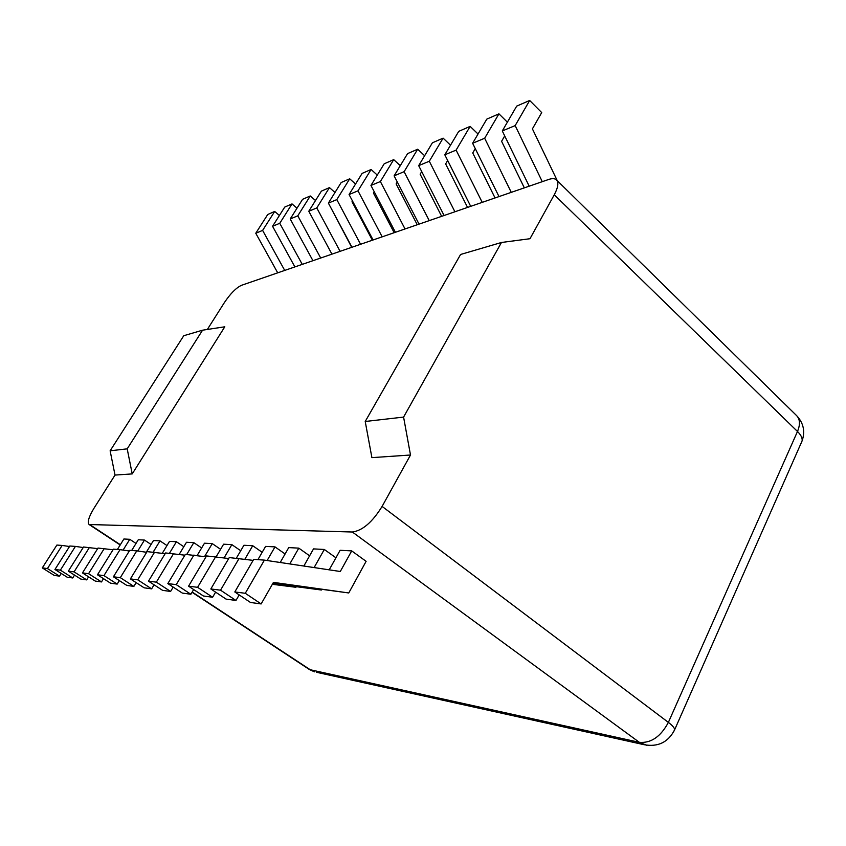 <?xml version="1.0" encoding="UTF-8"?>
<svg xmlns="http://www.w3.org/2000/svg" width="846" height="846" viewBox="0 0 846 846"><rect width="100%" height="100%" fill="white"/><g stroke="black" fill="none" stroke-linecap="round" stroke-linejoin="round"><path stroke-width="1.27" d="M410.5 455.011L403.584 417.089L365.218 421.488L371.902 457.633L410.5 455.011L382.106 506.416C372.388 522.151 362.469 530.685 352.338 532.007L89.105 524.52C87.149 522.257 88.819 516.769 94.107 508.055L115.024 475.071L132.219 473.908L224.803 326.789L202.564 330.194L183.762 335.714L110.128 450.802L115.024 475.071M207.344 329.464L224.391 302.572C230.429 293.604 236.108 287.852 241.427 285.335L548.642 179.479C552.237 178.263 554.849 178.4 556.467 179.902C558.846 182.588 558.106 187.548 554.257 194.792L529.987 238.72L501.456 242.485L460.584 254.477L365.218 421.488M183.804 546.728L176.423 541.736L169.507 541.377L162.295 553.284M201.644 547.965L193.808 542.646L186.49 542.265L179.215 554.352M240.719 550.746L231.857 544.634L223.598 544.2L216.227 556.668M220.573 549.308L212.261 543.608L204.489 543.206L197.16 555.484M309.615 555.801L298.797 548.134L288.74 547.605L280.216 562.495M285.091 553.971L274.992 546.886L265.591 546.4L257.914 559.65M262.175 552.301L252.721 545.723L243.923 545.268L236.415 558.096M335.936 557.789L324.304 549.466L313.517 548.895L303.841 566.037M351.703 550.894L340.293 571.494L264.407 560.126L245.277 593.279L261.139 603.938L273.448 582.376L348.764 592.961L366.117 561.321L351.703 550.894L340.113 550.291L329.21 569.834M166.979 545.554L160 540.88L153.464 540.541L146.305 552.248M136.005 543.449L129.766 539.304L123.897 538.997L117.414 549.456M151.064 544.464L144.476 540.076L138.289 539.748L131.669 550.492M110.128 450.802L127.196 448.845L132.219 473.908M127.196 448.845L202.564 330.194M113.015 549.773L98.02 548.049L82.464 572.922L95.249 581.065L101.488 581.932L103.508 578.664M176.423 541.736L169.475 553.231M104.28 548.504L88.566 573.683L101.488 581.932M193.808 542.646L186.712 554.49M129.311 551L120.026 549.646L103.952 575.608L117.182 584.089L119.328 580.599M120.026 549.646L113.396 549.16L97.47 574.794L110.562 583.18L117.182 584.089M165.139 553.696L147.077 551.613L130.39 578.907L144.137 587.811L151.635 588.848L154.067 584.808M231.857 544.634L224.095 557.831M154.596 552.152L137.739 579.827L151.635 588.848M212.261 543.608L204.552 556.573M146.654 552.301L136.777 550.862L120.312 577.649L133.869 586.394L136.153 582.64M136.777 550.862L129.713 550.344L113.417 576.792L126.826 585.421L133.869 586.394M272.518 584.004L295.941 587.283L272.349 584.3M228.716 558.519L206.54 555.928L188.563 586.183L203.421 595.986L212.61 597.255L215.603 592.137M298.797 548.134L289.797 563.933M215.751 556.594L197.594 587.314L212.61 597.255M206.022 556.795L185.369 554.384L167.836 583.592L182.302 593.067L190.868 594.252L193.66 589.546M274.992 546.886L267.125 560.528M193.956 555.008L176.243 584.639L190.868 594.252M184.883 555.188L165.594 552.956L148.484 581.17L162.591 590.349L170.596 591.46L173.197 587.103M252.721 545.723L244.906 559.143M173.62 553.538L156.341 582.154L170.596 591.46M272.962 583.232L321.406 590.022L272.772 583.56M253.134 560.369L229.266 557.577L210.834 588.964L226.083 599.105L235.971 600.47L239.185 594.907M324.304 549.466L314.12 567.571M239.175 558.297L220.542 590.18L235.971 600.47M348.764 592.961L273.237 582.735M264.407 560.126L253.726 559.343L234.807 591.967L250.479 602.468L261.139 603.938M97.671 548.62L83.532 547.002L68.314 571.156L80.814 579.076L86.694 579.891L88.597 576.824M160 540.88L153.2 552.057M89.433 547.425L74.067 571.875L86.694 579.891M129.766 539.304L123.093 550.09M69.509 546.505L62.149 545.448L47.45 568.544L59.516 576.137L61.219 573.44M62.149 545.448L56.872 545.067L42.3 567.899L54.25 575.417L59.516 576.137M144.476 540.076L137.761 551.01M83.194 547.531L75.41 546.41L60.383 570.162L72.724 577.966L74.522 575.09M75.41 546.41L69.827 546.008L54.948 569.485L67.162 577.194L72.724 577.966M403.584 417.089L501.456 242.485M88.566 573.683L82.464 572.922M103.952 575.608L97.47 574.794M137.739 579.827L130.39 578.907M120.312 577.649L113.417 576.792M197.594 587.314L188.563 586.183M176.243 584.639L167.836 583.592M156.341 582.154L148.484 581.17M220.542 590.18L210.834 588.964M245.277 593.279L234.807 591.967M74.067 571.875L68.314 571.156M47.45 568.544L42.3 567.899M60.383 570.162L54.948 569.485M310.249 195.976L302.593 199.307L290.21 218.966L297.792 215.815L310.249 195.976L315.505 200.523M312.946 260.695L290.21 218.966M320.697 258.019L297.792 215.815M397.292 181.996L396.129 183.92L417.237 224.75M393.718 159.64L384.19 163.796L370.95 185.454L380.372 181.541L393.718 159.64L400.274 165.668M395.41 232.28L370.95 185.454M405.033 228.959L380.372 181.541M331.886 209.671L351.703 247.339M329.454 187.611L321.385 191.133L308.79 211.246L316.785 207.936L329.454 187.611L334.995 192.486M331.939 254.149L308.79 211.246M340.103 251.336L316.785 207.936M292.018 203.918L284.732 207.08L272.56 226.284L279.762 223.302L292.018 203.918L296.999 208.179M294.894 266.913L272.56 226.284M302.255 264.375L279.762 223.302M374.249 191.778L373.456 193.078L394.173 232.703M371.098 169.496L362.099 173.409L349.07 194.527L357.985 190.836L371.098 169.496L377.284 175.09M373.086 239.968L349.07 194.527M382.18 236.838L357.985 190.836M475.272 148.632L472.734 152.967L495.047 197.943M470.143 126.382L458.744 131.342L444.806 154.797L456.11 150.112L470.143 126.382L478.043 134.017M470.693 206.329L444.806 154.797M482.209 202.363L456.11 150.112M274.675 211.458L267.748 214.482L255.767 233.253L262.62 230.408L274.675 211.458L279.413 215.476M277.71 272.835L255.767 233.253M284.721 270.413L262.62 230.408M542.286 181.668L515.172 125.599L529.67 100.463L541.704 112.581L532.409 128.867L557.303 180.737M529.67 100.463L516.695 106.11L502.291 130.94L515.172 125.599M529.194 186.183L502.291 130.94M447.661 160.497L445.641 163.913L467.542 207.418M443.103 138.141L432.391 142.815L418.685 165.636L429.303 161.237L443.103 138.141L450.516 145.184M444.087 215.497L418.685 165.636M454.915 211.775L429.303 161.237M352.486 200.988L352.021 201.739L372.367 240.211M349.705 178.802L341.192 182.514L328.385 203.114L336.814 199.614L349.705 178.802L355.563 184.016M351.968 247.244L328.385 203.114M360.576 244.283L336.814 199.614M504.713 135.92L501.593 141.303L524.33 187.854M498.939 113.84L486.788 119.127L472.618 143.26L484.663 138.258L498.939 113.84L507.378 122.173M499.003 196.579L472.618 143.26M511.27 192.349L484.663 138.258M421.72 171.59L420.155 174.213L441.644 216.343M417.681 149.213L407.582 153.612L394.109 175.841L404.113 171.685L417.681 149.213L424.639 155.717M419.045 224.137L394.109 175.841M429.239 220.616L404.113 171.685M352.338 532.007L639.354 742.333L309.467 669.567L314.49 671.84L310.789 670.106L192.19 592.031M90.046 524.795L120.344 544.729M554.257 194.792L797.482 431.471C800.348 424.586 800.073 419.309 796.646 415.65L556.467 179.902M801.12 443.114L802.135 440.829C802.516 438.048 800.961 434.929 797.482 431.471L668.382 722.389L382.106 506.416M646.619 745.231L639.354 742.333C651.06 743.317 660.737 736.665 668.382 722.389C672.443 725.487 674.537 727.92 674.685 729.664L674.114 730.944M316.415 672.263L643.943 744.67C658.029 747.282 668.277 742.28 674.685 729.664L802.135 440.829C805.318 431.344 803.489 422.958 796.646 415.65M89.105 524.52L120.185 544.972M192.042 592.274L309.467 669.567"/></g></svg>
